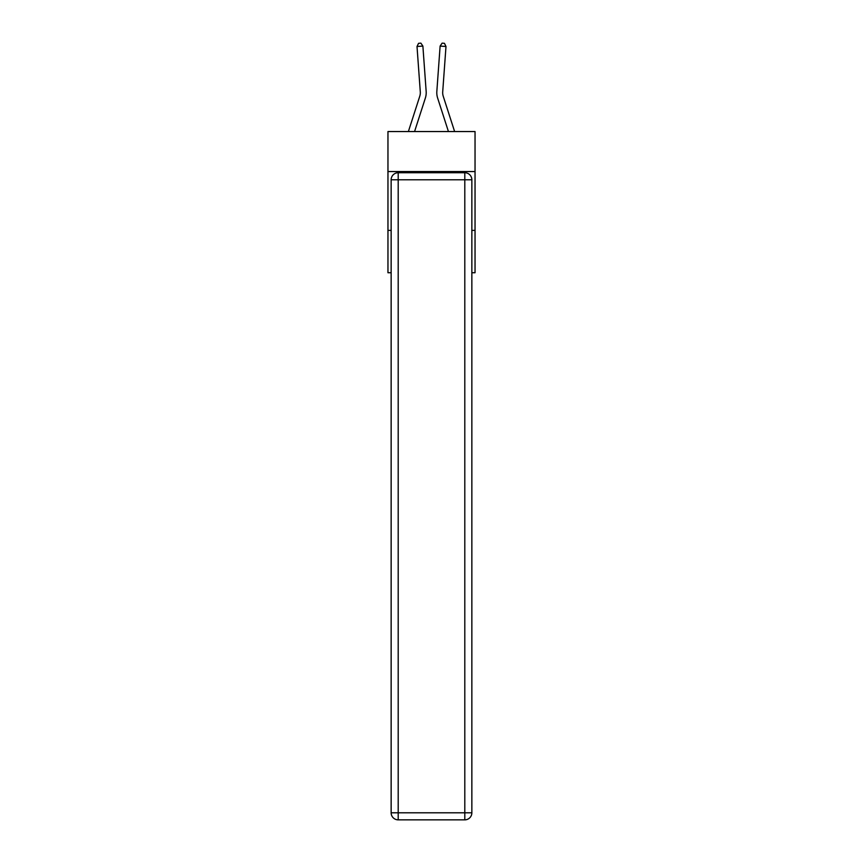 <?xml version="1.0" encoding="UTF-8"?>
<svg xmlns="http://www.w3.org/2000/svg" width="863" height="863" viewBox="0 0 863 863"><rect width="100%" height="100%" fill="white"/><g stroke="black" fill="none" stroke-linecap="round" stroke-linejoin="round"><path stroke-width="1.29" d="M475.038 171.554L475.038 131.554L387.962 131.554L387.962 171.554L475.038 171.554L475.038 272.74L471.856 272.74M391.144 230.378L387.962 230.378L387.962 171.554M475.038 230.378L471.856 230.378M387.962 230.378L387.962 272.74L391.144 272.74M408.382 131.554L419.752 96.289A11.769 11.769 0 0 0 420.292 91.823L417.012 46.494L422.881 46.073L426.16 91.402A17.648 17.648 0 0 1 425.351 98.091L414.564 131.554M454.618 131.554L443.248 96.289A11.769 11.769 0 0 1 442.708 91.823L445.988 46.494L440.119 46.073L436.84 91.402A17.648 17.648 0 0 0 437.649 98.091L448.436 131.554M398.199 172.729L464.801 172.729A7.055 7.055 0 0 1 471.856 179.784L471.856 812.795A7.055 7.055 0 0 1 464.801 819.85L398.199 819.85L398.199 812.795L464.801 812.795L464.801 179.784L398.199 179.784L398.199 812.795L391.144 812.795L391.144 179.784L398.199 179.784L398.199 172.729A7.055 7.055 0 0 0 391.144 179.784A7.055 7.055 0 0 1 398.199 172.729M391.144 812.795A7.055 7.055 0 0 0 398.199 819.85A7.055 7.055 0 0 1 391.144 812.795M440.119 46.073L436.84 91.402L440.119 46.073L436.84 91.402L440.119 46.073L436.84 91.402L440.119 46.073L436.84 91.402L440.119 46.073L436.84 91.402L440.119 46.073L436.84 91.402L440.119 46.073L436.84 91.402L440.119 46.073L436.84 91.402L440.119 46.073L436.84 91.402L440.119 46.073L436.84 91.402L440.119 46.073L436.84 91.402L440.119 46.073L436.84 91.402L440.119 46.073L436.84 91.402L440.119 46.073L436.84 91.402L440.119 46.073L436.84 91.402L440.119 46.073L436.84 91.402L440.119 46.073L436.84 91.402L440.119 46.073L442.104 43.15L444.445 43.323L445.988 46.494M443.248 96.289A11.769 11.769 0 0 1 442.708 91.823A11.769 11.769 0 0 0 443.248 96.289A11.769 11.769 0 0 1 442.708 91.823A11.769 11.769 0 0 0 443.248 96.289A11.769 11.769 0 0 1 442.708 91.823A11.769 11.769 0 0 0 443.248 96.289A11.769 11.769 0 0 1 442.708 91.823A11.769 11.769 0 0 0 443.248 96.289A11.769 11.769 0 0 1 442.708 91.823A11.769 11.769 0 0 0 443.248 96.289A11.769 11.769 0 0 1 442.708 91.823A11.769 11.769 0 0 0 443.248 96.289A11.769 11.769 0 0 1 442.708 91.823A11.769 11.769 0 0 0 443.248 96.289A11.769 11.769 0 0 1 442.708 91.823A11.769 11.769 0 0 0 443.248 96.289A11.769 11.769 0 0 1 442.708 91.823A11.769 11.769 0 0 0 443.248 96.289A11.769 11.769 0 0 1 442.708 91.823A11.769 11.769 0 0 0 443.248 96.289A11.769 11.769 0 0 1 442.708 91.823A11.769 11.769 0 0 0 443.248 96.289A11.769 11.769 0 0 1 442.708 91.823A11.769 11.769 0 0 0 443.248 96.289A11.769 11.769 0 0 1 442.708 91.823A11.769 11.769 0 0 0 443.248 96.289A11.769 11.769 0 0 1 442.708 91.823A11.769 11.769 0 0 0 443.248 96.289A11.769 11.769 0 0 1 442.708 91.823A11.769 11.769 0 0 0 443.248 96.289A11.769 11.769 0 0 1 442.708 91.823A11.769 11.769 0 0 0 443.248 96.289A11.769 11.769 0 0 1 442.708 91.823M419.752 96.289A11.769 11.769 0 0 0 420.292 91.823A11.769 11.769 0 0 1 419.752 96.289A11.769 11.769 0 0 0 420.292 91.823A11.769 11.769 0 0 1 419.752 96.289M417.012 46.494L418.555 43.323L420.896 43.15L422.881 46.073M464.801 819.85A7.055 7.055 0 0 0 471.856 812.795L464.801 812.795L464.801 819.85M471.856 179.784A7.055 7.055 0 0 0 464.801 172.729L464.801 179.784L471.856 179.784"/></g></svg>
